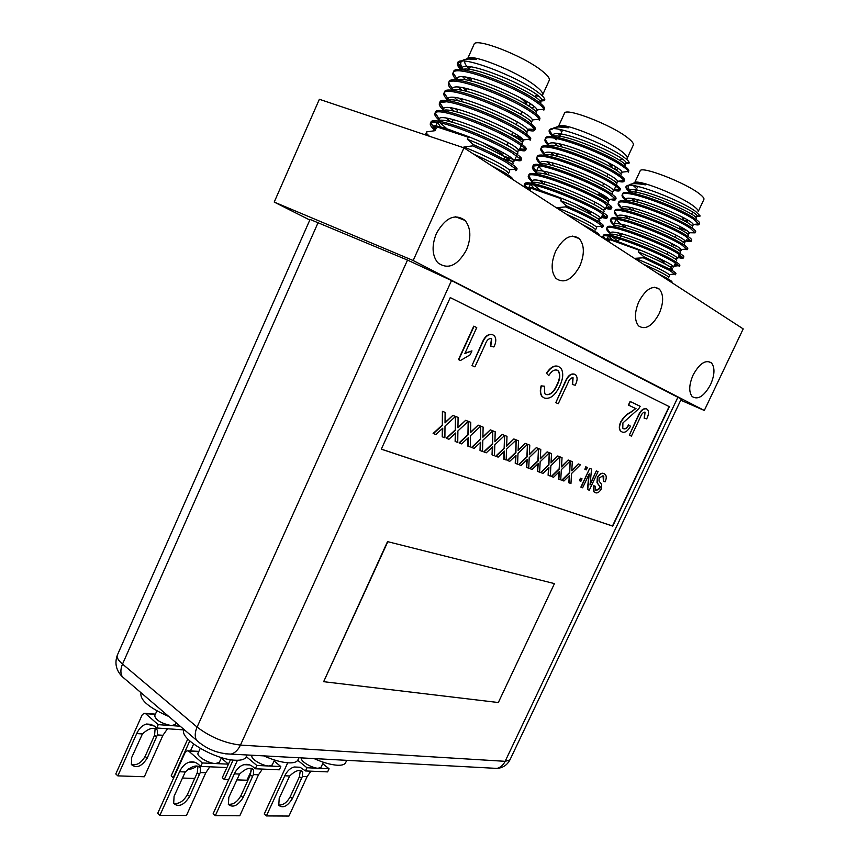 <?xml version="1.0" encoding="UTF-8"?>
<svg xmlns="http://www.w3.org/2000/svg" width="859" height="859" viewBox="0 0 859 859"><rect width="100%" height="100%" fill="white"/><g stroke="black" fill="none" stroke-linecap="round" stroke-linejoin="round"><path stroke-width="1.29" d="M579.857 265.957C584.678 254.232 584.485 245.126 579.299 238.619C571.246 233.24 563.343 237.481 555.59 251.343C550.855 263.015 551.006 272.056 556.031 278.466C564.18 284.018 572.126 279.841 579.857 265.957M659.154 313.685C663.706 302.862 663.792 294.68 659.401 289.129C652.7 284.866 645.861 289 638.913 301.509C634.425 312.3 634.318 320.439 638.591 325.915C645.367 330.275 652.228 326.205 659.154 313.685M710.565 384.607C714.774 374.846 715.064 367.62 711.456 362.906C705.69 359.363 699.57 363.389 693.116 374.986C688.961 384.725 688.65 391.919 692.182 396.568C698.013 400.176 704.144 396.192 710.565 384.607M466.469 249.958C471.376 237.782 470.915 227.946 465.084 220.452C455.066 213.182 445.51 217.488 436.426 233.39C431.626 245.459 432.013 255.187 437.607 262.564C447.775 270.113 457.396 265.903 466.469 249.958M680.736 400.187L704.316 410.462L413.168 260.524L274.214 202.069L309.809 220.033M274.214 202.069L319.365 99.279L463.978 147.855L413.168 260.524M463.978 147.855L743.207 328.9L704.316 410.462M530.25 103.789L529.198 106.43M535.812 95.95L538.496 96.187M467.457 59.056L474.028 44.4C475.006 37.001 523.561 55.814 542.093 70.964C547.602 75.334 549.996 78.459 549.245 80.338L542.63 94.887C543.328 93.116 540.891 90.098 535.34 85.814C516.688 71.007 468.262 52.045 467.457 59.056L467.436 59.099M460.682 69.697C457.933 66.691 456.891 64.382 457.557 62.771L457.804 62.353C461.358 55.051 516.087 75.957 536.886 91.494C541.9 95.102 544.531 97.786 544.799 99.569L544.466 100.632L539.828 101.19M456.548 80.048C453.531 76.913 452.349 74.54 453.015 72.929L453.069 72.811C455.077 64.038 512.275 85.352 534.727 100.965C540.332 104.734 543.382 107.472 543.854 109.179L543.854 110.135L544.423 108.878C545.154 107.354 542.115 104.293 535.318 99.676C512.705 83.903 455.066 62.546 453.584 71.662L453.531 71.78M543.5 109.222L539.881 109.608M532.881 108.009L530.39 107.257M434.117 129.58C431.1 126.81 429.844 124.791 430.359 123.503L430.767 122.977C434.547 117.2 489.211 138.6 511.363 152.365L520.575 159.098L520.994 160.332C520.618 161.062 518.546 160.912 514.766 159.881M513.435 159.506L503.975 156.198M430.359 123.503L430.928 122.246C431.712 114.709 488.835 136.656 511.953 151.087C518.89 155.318 522.1 157.981 521.563 159.087L520.994 160.332M520.844 159.506L518.965 157.498M438.67 119.777C435.588 116.899 434.332 114.773 434.879 113.42L435.202 112.948C438.638 106.591 493.807 127.991 516.023 142.122C521.209 145.311 524.28 147.641 525.236 149.133L525.547 150.325C525.15 151.109 523.045 151.012 519.244 150.035M434.879 113.42L435.449 112.153C436.372 104.304 493.603 126.144 516.613 140.833C523.528 145.139 526.696 147.888 526.116 149.069L525.547 150.325M525.461 149.52L519.802 148.8M520.694 131.846C525.987 135.185 529.058 137.612 529.896 139.158L530.121 140.296L530.69 139.04C531.302 137.773 528.167 134.949 521.273 130.568C498.37 115.6 441.032 93.889 439.969 102.06L439.658 102.919C442.739 95.961 498.413 117.361 520.694 131.846M523.163 140.028L516.484 137.966M529.402 139.212L526.986 139.491M521.381 138.138L511.631 134.766M447.722 100.063C444.575 96.992 443.319 94.705 443.931 93.201L444.114 92.879C446.852 85.331 503.03 106.709 525.364 121.57C530.765 125.038 533.826 127.572 534.556 129.172L534.685 130.257C534.234 131.159 532.086 131.169 528.231 130.289M444.5 91.934C445.703 83.452 503.138 105.056 525.944 120.281C532.805 124.748 535.909 127.647 535.264 129L534.685 130.257M534.685 129.494L528.79 129.054M530.046 111.273C535.544 114.891 538.604 117.533 539.205 119.186L539.269 120.206L539.839 118.95C540.536 117.511 537.466 114.526 530.626 109.984C507.916 94.49 450.384 73.004 449.032 81.809L448.591 82.851C450.964 74.69 507.648 96.036 530.046 111.273M538.786 119.229L535.587 119.584M434.912 128.56L430.799 122.955M443.19 109.92C440.076 106.945 438.82 104.744 439.4 103.316M443.566 108.502L439.819 102.747M452.285 90.206C449.085 87.038 447.818 84.654 448.473 83.076M468.241 137.365L467.382 139.276L473.212 144.58L472.622 145.88C486.377 151.818 497.748 157.39 506.713 162.609L515.894 169.051L516.442 170.329L515.754 170.694M473.212 144.58C486.967 150.518 498.327 156.102 507.293 161.32C514.273 165.476 517.505 168.063 517.011 169.083L516.442 170.329M503.653 159.259L504.426 157.562C504.791 156.542 502.708 154.502 498.156 151.442L481.92 142.261M490.854 165.282L502.644 171.553C509.655 175.623 512.92 178.135 512.458 179.069L512.383 179.241M472.622 145.88L463.881 147.029C484.906 155.2 505.854 166.281 509.119 169.835L509.709 170.995L508.571 173.486C507.626 170.683 495.954 164.209 473.567 154.062M463.881 147.029L463.57 147.716M425.957 135.078L426.762 131.856L435.116 130.665L436.254 128.131L433.591 125.822C437.328 125.661 444.994 127.841 456.612 132.383L468.316 137.215L433.591 125.822M425.849 133.575L426.762 131.856M429.382 136.227L426.193 133.113M470.732 80.628L467.822 77.514M433.559 130.836L434.611 128.786L436.254 128.131M540.043 101.48L541.685 99.902C541.535 91.516 463.549 57.349 461.455 68.602L457.804 62.353M461.981 69.74C458.706 66.766 457.213 64.522 457.493 62.997L457.589 62.696M540.526 103.252C546.335 98.162 473.008 63.469 461.863 69.783M462.84 76.934L465.868 79.962M535.941 113.334C541.61 108.513 467.221 73.606 457.052 80.091M458.631 87.231L461.97 90.41M531.367 123.395C536.896 118.864 461.412 83.71 452.263 90.378M454.465 97.529L458.169 100.879M526.503 134.09L526.792 133.446C532.183 129.194 455.581 93.792 447.507 100.643M450.363 107.837L454.475 111.38M522.229 143.474C527.469 139.512 449.708 103.832 442.782 110.908M446.315 118.155L450.921 121.924M517.666 153.493C522.755 149.831 443.813 113.85 438.079 121.14M437.542 122.429L440.624 126.917M511.266 163.758L512.318 164.456M512.683 164.445L513.113 163.5C514.992 161.803 491.724 148.704 467.382 139.276M516.141 151.248L518.804 150.991L518.449 149.906C514.691 142.562 442.954 111.283 439.056 118.757L439.153 121.302M440.291 122.891L446.927 128.818M503.857 158.808C510.203 161.084 513.671 161.814 514.251 160.998L513.789 159.881C510.514 155.586 480.321 140.092 456.612 132.383M535.318 111.498L537.09 110.811L537.047 109.92C536.145 101.759 459.425 68.183 456.956 78.641L456.795 80.07M462.937 87.79L466.287 90.528M530.583 121.484L532.505 120.883L532.397 119.927C530.765 111.981 455.302 78.985 452.468 88.67L452.317 90.356M459.114 98.259L461.841 100.417M525.815 131.448L527.931 130.933L527.748 129.934C525.397 122.193 451.179 89.765 447.99 98.71L447.818 100.482M455.388 108.749L457.396 110.296M521.005 141.37L523.367 140.973L523.099 139.931C520.039 132.383 447.067 100.535 443.523 108.739L443.502 111.004M451.802 119.283L452.972 120.153M532.505 108.825L533.675 106.269M461.455 68.602L461.294 69.74M466.856 77.353L470.625 80.531M463.216 69.407C460.746 66.025 460.113 63.416 461.315 61.558L461.659 61.15C463.806 59.024 468.756 58.487 476.52 59.518C470.689 58.187 467.103 58.122 465.75 59.325M476.52 59.518L468.778 59.013M464.805 61.15C464.257 62.922 465.771 65.563 469.336 69.053M616.064 167.172L613.863 168.815M621.036 159.012L622.335 159.183M558.371 126.617L564.438 113.345C565.125 106.881 612.199 125.07 628.036 138.074C632.127 141.316 633.888 143.636 633.319 145.021L627.188 158.271C627.725 156.95 625.932 154.717 621.809 151.538C605.863 138.814 558.919 120.485 558.371 126.617L558.275 126.982M552.799 136.71C549.835 133.779 548.654 131.62 549.255 130.224L550.039 129.333C555.719 124.458 606.357 144.14 623.355 156.821C627.038 159.452 628.981 161.406 629.175 162.695L628.917 163.521L624.042 163.779M548.504 145.6C545.626 142.787 544.477 140.715 545.068 139.394L545.1 139.33C546.582 131.502 602.138 152.129 621.444 165.476C625.567 168.214 627.822 170.2 628.219 171.446L628.219 172.187L628.756 171.038C629.314 169.942 627.059 167.698 621.98 164.305C602.599 150.862 546.754 130.203 545.594 138.245L545.572 138.31M628.112 171.456L626.104 171.682M616.945 169.567L614.529 168.772M524.591 187.144L524.452 184.814C527.501 179.531 580.748 200.287 599.872 212.087L607.034 217.907C606.744 218.497 604.865 218.304 601.407 217.327M524.162 185.211L524.677 184.062C525.225 177.383 580.577 198.633 600.409 210.927C605.595 214.041 607.979 215.985 607.56 216.769L607.034 217.907M606.798 217.102L601.923 216.2M531.785 181.485C528.994 178.962 527.845 177.158 528.328 176.074L528.564 175.73C531.313 169.942 585.011 190.687 604.178 202.788L611.264 208.791C610.942 209.435 609.042 209.285 605.563 208.34M528.328 176.074L528.854 174.925C529.52 167.977 584.968 189.109 604.715 201.629C609.879 204.796 612.231 206.804 611.791 207.642L611.264 208.791M611.093 208.018L606.089 207.212M535.941 172.509C533.138 169.921 531.989 168.063 532.505 166.914L532.687 166.625C535.125 160.343 589.285 181.077 608.483 193.479L615.302 198.762L615.495 199.653C615.162 200.34 613.294 200.244 609.901 199.385M608.698 199.063L599.679 196.035M532.505 166.914L533.031 165.776C533.815 158.55 589.371 179.563 609.02 192.319C614.164 195.541 616.494 197.602 616.021 198.515L615.495 199.653M615.098 198.783L613.852 198.934M606.132 197.001L598.702 194.349M540.118 163.543C537.294 160.88 536.156 158.958 536.692 157.755L536.821 157.53C538.937 150.744 593.558 171.446 612.8 184.159C616.751 186.661 619.017 188.497 619.607 189.667L619.736 190.515C619.371 191.246 617.428 191.192 613.895 190.333M536.692 157.755L537.208 156.606C538.121 149.112 593.773 170.007 613.337 182.999C618.459 186.274 620.767 188.4 620.262 189.367L619.736 190.515M619.425 189.689L614.421 189.205M544.305 154.566C541.449 151.839 540.311 149.842 540.88 148.586L540.955 148.435C542.759 141.123 597.843 161.793 617.116 174.828C621.154 177.437 623.419 179.348 623.913 180.562L623.978 181.356C623.591 182.14 621.626 182.129 618.072 181.313M541.342 147.587L541.395 147.437C542.437 139.673 598.175 160.44 617.653 173.658C622.754 176.997 625.041 179.177 624.504 180.207L623.978 181.356M623.763 180.573L622.023 180.777M528.532 189.656L524.581 184.717M536.392 171.317L532.902 166.41M547.516 142.884L545.744 140.275M561.314 198.912L560.519 200.641L566.188 205.709L565.651 206.879C578.107 212.237 588.082 217.069 595.577 221.375L602.352 226.014L602.814 227.012L601.59 227.291M566.188 205.709C578.644 211.067 588.619 215.899 596.114 220.215C601.321 223.265 603.727 225.155 603.34 225.874L602.814 227.012M591.894 215.072L587.234 210.842L575.401 204.077M581.736 224.21L591.819 229.493C597.048 232.488 599.485 234.314 599.12 234.979L598.948 235.366M565.651 206.879L557.287 207.663C578.032 216.221 590.981 222.578 596.125 226.744L596.618 227.656L595.566 229.922C594.825 227.807 584.99 222.524 566.081 214.052M557.287 207.663L557.04 208.2M561.378 145.805L559.263 143.84M559.402 129.398L561.807 131.771M529.896 190.591L530.454 189.367L527.856 187.144C532.054 187.509 539.602 189.871 550.501 194.22L561.378 198.762L527.856 187.144M528.478 189.678L530.454 189.367M556.267 139.759L554.388 138.181M553.883 136.356C550.555 133.607 549.019 131.577 549.277 130.246L550.039 129.333M624.976 166.399L625.18 165.97C630.13 161.717 561.249 130.632 552.724 136.742M554.635 143.185L557.931 146.127M620.939 175.139C625.76 171.134 555.945 139.802 548.332 146.062M550.78 152.526L554.42 155.629M616.698 184.298C621.39 180.53 550.619 148.951 543.962 155.372M546.979 161.879L550.995 165.153M612.005 194.263L612.456 193.447C617.02 189.925 545.272 158.077 539.624 164.67M539.065 165.83C539.184 167.655 542.05 170.619 547.688 174.721M608.226 202.584C612.66 199.299 539.892 167.172 535.297 173.947M539.549 180.615L543.93 183.933M604.006 211.711C608.29 208.673 534.481 176.235 531.002 183.225M530.798 184.427L534.008 188.4M597.005 220.742L598.809 221.053L599.743 222.438M599.432 221.579L599.786 220.827C601.193 219.507 581.887 208.984 560.519 200.641M602.009 209.413L605.058 209.435L604.747 208.576C601.246 202.531 536.671 174.978 532.247 180.744L532.526 183.461M533.826 184.986L540.29 190.247M597.273 218.293L600.838 218.551L600.43 217.671C597.445 214.192 572.03 201.478 550.501 194.22M620.08 173.357L622.002 172.852L621.948 172.154C620.896 165.336 550.447 135.55 548.633 144.527L548.59 145.933M555.29 153.256L557.276 154.76M615.645 182.419L617.75 182.011L617.653 181.27C615.946 174.613 546.603 145.289 544.477 153.632L544.434 155.125M551.843 162.77L553.164 163.747M611.168 191.46L613.519 191.16L613.347 190.387C610.996 183.88 542.77 155.007 540.332 162.738L540.29 164.316M548.504 172.326L549.051 172.723M606.626 200.458L609.289 200.308L609.052 199.481C606.067 193.146 538.937 164.703 536.188 171.832L536.156 173.486M616.515 170.512L617.589 168.181M624.482 164.252L626.243 163.027C625.867 156.048 554.28 125.801 552.788 135.421L552.756 136.731M558.822 143.764L560.755 145.278M552.702 128.7C554.871 126.713 560.143 126.413 568.518 127.798C561.646 126.015 557.663 125.79 556.589 127.153M554.517 136.237L553.389 134.68M568.518 127.798L558.79 126.949M558.522 133.843L560.143 135.432M687.93 220.291L684.677 221.107M634.511 183.064L640.148 170.93C640.599 165.261 686.234 182.913 699.892 194.188C703.006 196.647 704.348 198.408 703.897 199.46L698.184 211.604C698.614 210.616 697.25 208.909 694.115 206.504C680.36 195.476 634.844 177.684 634.511 183.064L634.447 183.654M629.604 192.33C626.705 189.646 625.524 187.713 626.039 186.521L627.338 185.469C634.436 182.344 681.52 200.92 695.65 211.432L700.031 215.792L699.827 216.457L694.587 216.393M625.309 200.19C622.689 197.742 621.648 195.97 622.163 194.886L622.174 194.853C623.194 187.853 677.171 207.889 693.922 219.41L699.097 224.424C698.786 225.09 697.089 225.09 694.008 224.403M687.136 222.406L686.577 222.213M622.635 193.855L622.646 193.833C623.494 186.704 677.644 206.761 694.416 218.336C698.292 220.892 700.021 222.567 699.591 223.372L699.097 224.424M687.619 221.375L686.899 221.128M673.896 262.038L679.362 266.387L679.856 265.345C680.178 264.776 678.352 263.316 674.39 260.975C657.21 250.398 603.533 229.772 603.222 235.72L602.943 236.472C605.37 231.64 657.253 251.837 673.896 262.038M679.029 265.603L674.702 264.669M609.836 233.133C607.259 230.888 606.175 229.31 606.604 228.408L606.776 228.161C608.924 222.9 661.226 243.076 677.891 253.534L683.302 258.011C683.055 258.548 681.316 258.355 678.105 257.442M606.615 228.408L607.098 227.367C607.517 221.171 661.29 241.69 678.385 252.471C682.325 254.855 684.129 256.347 683.796 256.97L683.302 258.011M673.95 258.269L677.547 258.623L677.257 257.947L683.055 257.27L678.589 256.411M613.68 224.897C611.103 222.61 610.04 220.988 610.491 220.044L610.62 219.84C612.488 214.149 665.199 234.303 681.885 245.019L687.243 249.636L682.862 249.411M610.491 220.044L610.974 218.991C611.501 212.57 665.371 232.972 682.39 243.956C686.309 246.372 688.091 247.918 687.737 248.584L687.243 249.636M676.667 246.286L671.824 244.504M617.546 216.661C614.958 214.32 613.906 212.656 614.378 211.668L614.464 211.507C616.053 205.387 669.193 225.509 685.89 236.493L691.194 241.239C690.904 241.851 689.122 241.744 685.869 240.896M614.378 211.668L614.861 210.616C615.495 203.959 669.451 224.242 686.395 235.43C690.303 237.889 692.064 239.478 691.688 240.187L691.194 241.239M691.055 240.541L686.362 239.865M621.422 208.426C618.824 206.031 617.771 204.313 618.265 203.282L618.319 203.186C619.618 196.614 673.177 216.704 689.906 227.957L695.146 232.843L690.292 232.746M618.705 202.327L618.748 202.23C619.489 195.337 673.542 215.502 690.411 226.883C694.297 229.396 696.037 231.028 695.64 231.79L695.146 232.843M686.652 230.556L679.512 228.097M602.846 237.889L602.739 236.762M606.078 239.994L603.147 236.322M627.338 200.523L625.76 199.127M643.284 257.797L669.902 270.542L675.432 274.751L675.926 273.71C676.216 273.183 674.379 271.777 670.407 269.479L643.788 256.723L643.284 257.797L635.306 258.301C653.581 265.828 664.898 271.272 669.258 274.633L669.687 275.342L668.71 277.436C668.077 275.803 659.626 271.38 643.359 264.164M665.306 264.089L661.817 260.578L653.033 255.52M657.672 273.441L666.412 277.962C670.407 280.217 672.264 281.58 671.996 282.063L671.759 282.579M637.335 200.362L636.057 199.32M636.143 186.092L637.775 187.53M608.87 241.798L609.385 240.67L606.873 238.544C611.329 239.285 618.695 241.733 628.96 245.889L639.107 250.173L606.873 238.544M607.227 240.735L609.385 240.67M630.936 192.072C627.5 189.474 625.9 187.584 626.114 186.403L626.125 186.339M626.061 186.478L627.338 185.469M639.042 250.302L638.312 251.88L643.788 256.723M695.983 219.389L696.284 218.744C700.514 215.158 635.188 186.747 628.917 192.641M631.59 198.558L635.209 201.489M692.333 227.152C696.445 223.78 630.302 195.122 624.88 201.156M628.047 207.116L632.02 210.208M688.381 235.559C692.375 232.392 625.384 203.465 620.853 209.66M624.557 215.684L628.745 218.83M683.968 244.944L684.44 243.956C688.317 240.992 620.445 211.797 616.859 218.154M616.612 219.238C617.052 220.924 619.822 223.523 624.923 227.055M680.5 252.342C684.247 249.582 615.474 220.097 612.886 226.636M617.75 232.875L621.1 235.269M676.559 260.717C680.188 258.162 610.47 228.365 608.924 235.108M608.999 236.257L612.349 239.865M668.57 268.459L671.845 269.243L673.134 271.111M672.339 269.694L672.629 269.082C671.223 266.558 659.776 260.835 638.312 251.88M677.257 257.947C674.132 253.04 616.751 228.762 610.609 232.478L609.869 233.079L610.813 235.43M612.274 236.912L618.19 241.39M669.311 266.322L673.617 266.988L673.263 266.29C670.546 263.445 648.631 252.707 628.96 245.889M691.173 225.369L693.32 225.047L693.256 224.489C692 218.701 626.683 191.782 625.416 199.567L625.459 200.845M632.815 208.028L633.534 208.544M686.985 233.659L689.369 233.455L689.262 232.864C687.447 227.206 623.097 200.63 621.551 207.899L621.605 209.263M682.733 241.916L685.418 241.851L685.267 241.229C682.905 235.71 619.511 209.467 617.696 216.221L617.761 217.66M678.406 250.13L681.477 250.248L681.262 249.593C678.374 244.203 615.935 218.293 613.841 224.553L613.927 226.057M687.082 222.524L687.898 220.784M695.328 217.037L697.25 216.103C696.552 210.176 630.27 182.913 629.293 191.224L629.325 192.427M628.992 185.104C631.161 183.278 636.626 183.203 645.41 184.868C637.7 182.677 633.48 182.312 632.75 183.783M633.33 185.587L637.077 189.044M631.032 192.062C628.466 189.087 627.693 186.865 628.724 185.394L626.114 186.403M645.41 184.868C640.363 183.686 636.669 183.289 634.296 183.676M635.166 190L636.197 190.934M313.997 758.561C323.081 762.599 330.908 764.832 337.48 765.251C341.979 765.433 344.706 764.574 345.64 762.685L346.735 760.322M301.917 757.906L301.681 758.411C299.952 760.988 311.946 768.204 318.109 768.257L329.072 768.762L327.623 771.887L305.471 770.931L306.942 767.753L297.729 760.301M287.722 762.792L264.228 814.053L266.387 815.932L284.801 775.784C287.067 771.06 290.202 768.118 294.197 766.98L300.178 767.323L305.471 770.931M310.904 771.167L307.103 776.643L288.957 816.05L266.387 815.932M302.379 776.461L302.658 771.779C299.77 769.116 295.442 770.523 289.666 775.978L279.207 798.333L278.767 805.334C282.976 808.523 287.518 806.279 292.382 798.602L302.379 776.461L307.103 776.643M278.595 805.001C283.041 805.377 286.917 802.639 290.202 796.765L299.447 776.665L300.306 770.491M322.683 763.683L329.072 768.762M323.349 762.244L321.008 767.323L318.109 768.257L306.942 767.753M236.762 779.875L246.963 780.219L251.526 770.212M230.459 759.689L228.44 764.134M226.894 767.549L222.288 777.685L224.317 779.457L233.133 760.054M228.666 779.596L224.317 779.457M187.767 739.008L171.166 775.902L173.196 777.728L189.764 740.952M188.314 768.848C190.902 769.503 193.704 768.558 196.732 766.013M193.586 744.066L190.494 750.927M194.703 778.458L182.312 778.039M173.733 777.749L173.196 777.728M263.702 755.856C273.183 760.065 281.494 762.395 288.613 762.846C293.757 763.06 296.87 762.073 297.933 759.914L298.932 757.745M252.321 755.244L252.031 755.877C250.216 758.637 262.371 765.938 268.953 766.013L280.829 766.55L279.347 769.804L255.316 768.773L256.83 765.455L246.286 756.639M237.449 760.279L213.161 813.698L215.33 815.653L234.346 773.852C236.687 768.923 239.876 765.863 243.935 764.671C247.22 763.866 250.259 764.596 253.051 766.872L255.316 768.773M262.414 769.073L258.505 774.775L239.779 815.782L215.33 815.653M253.394 774.582L253.609 769.836C250.484 766.872 245.824 768.279 239.618 774.056L228.816 797.335L228.387 804.443C232.961 808.029 237.857 805.753 243.086 797.624L253.394 774.582L258.505 774.775M228.258 804.207C233.122 804.829 237.342 801.995 240.896 795.724L250.441 774.797L251.225 768.386M274.064 760.988L280.829 766.55M274.515 760.011L272.26 764.939L268.953 766.013L256.83 765.455M184.223 729.678L184.094 729.967C178.543 738.235 215.083 759.936 235.473 760.236C241.39 760.473 244.965 759.345 246.189 756.854L247.048 754.954M200.222 748.404L198.085 753.139C196.185 756.103 208.49 763.468 215.545 763.565L228.473 764.156L226.926 767.549L200.781 766.421L202.348 762.953L188.808 751.185L198.719 751.722M188.808 751.185L187.015 750.745L185.029 752.677L157.712 813.312L159.881 815.352L179.542 771.747C181.947 766.604 185.211 763.404 189.324 762.158C192.652 761.31 195.712 762.073 198.515 764.435L200.781 766.421M209.811 766.808L205.806 772.756L186.457 815.492L159.881 815.352M200.254 772.542L200.383 767.763C197.012 764.446 191.976 765.841 185.265 771.973L174.087 796.25L173.679 803.455C178.651 807.492 183.955 805.194 189.603 796.561L200.254 772.542L205.806 772.756M173.604 803.315C178.94 804.228 183.547 801.318 187.412 794.586L197.269 772.767L197.989 766.121M221.3 758.035L228.473 764.156M221.493 757.606L219.346 762.33L215.545 763.565L202.348 762.953M141.22 692.891L140.919 693.546C140.242 700.396 149.552 708.052 168.836 716.513M156.896 710.865L154.684 715.815C155.941 720.282 161.535 723.546 171.446 725.597L180.207 726.242M156.757 728.002L158.249 724.642L145.59 713.646L144.011 713.228L142.025 715.15L115.793 773.959L117.823 775.87L136.699 733.575C139.137 728.346 142.401 725.157 146.502 724.03L154.631 726.145L156.757 728.002L182.892 729.839L183.311 728.904M167.516 728.754L162.942 735.283L144.344 776.761L117.823 775.87M157.39 734.928L157.401 730.193C153.922 726.8 148.929 728.056 142.422 733.951L131.674 757.498L131.384 764.564C136.409 768.665 141.671 766.561 147.157 758.229L157.39 734.928L162.942 735.283M131.363 764.531C136.721 765.68 141.305 762.964 145.117 756.382L154.588 735.218L155.125 728.529M176.181 722.806L175.429 724.481L171.446 725.597L158.249 724.642M677.966 397.105L505.146 761.321L509.924 759.925L681.284 399.048L451.523 280.549L407.51 260.073L310.078 219.432L117.35 655.116C116.47 657.35 118.188 660.335 122.526 664.071L318.195 222.395M669.365 406.694L450.256 297.579L381.299 449.182L612.735 526.116L669.365 406.694L450.245 297.601M381.321 449.128L612.488 525.987L669.107 406.575M445.026 422.542L452.865 415.359L455.549 416.422L444.994 426.118L444.898 437.789L442.224 436.78L442.353 428.544M442.492 436.92L442.761 428.179L435.867 434.514L433.119 433.473L442.31 425.033L442.406 411.311L445.112 412.384L445.026 422.939L452.865 415.359M457.954 427.417L465.653 420.309L468.273 421.35L457.901 430.95L457.74 442.449L455.13 441.462L455.302 433.355M455.399 441.601L455.71 432.979L448.935 439.26L446.251 438.24L455.281 429.887L455.453 416.518M455.453 416.379L458.094 417.41L457.944 427.814L465.653 420.309M470.571 432.174L478.141 425.141L480.696 426.161L470.507 435.663L470.281 447.013L467.726 446.036L467.94 438.047M467.994 446.175L468.338 437.682L461.68 443.888L459.06 442.89L467.94 434.633L468.176 421.447M459.329 443.029L468.209 434.772L468.176 421.286L470.764 422.317L470.56 432.571L478.141 425.141M482.887 436.823L490.317 429.854L492.83 430.864L482.801 440.27L482.522 451.458L480.031 450.503L480.278 442.632M480.299 450.642L480.675 442.256L474.125 448.409L471.559 447.432L480.288 439.25L480.6 426.257M471.827 447.571L480.557 439.389L480.6 426.096L483.123 427.106L482.876 437.22L490.317 429.854M494.913 441.354L502.225 434.461L504.673 435.449L494.816 444.758L494.483 455.796L492.035 454.862L492.325 447.109M492.304 455.002L492.722 446.734L486.28 452.822L483.767 451.866L492.357 443.77L492.722 430.96M484.036 452.006L492.626 443.91L492.722 430.788L495.203 431.776L494.902 441.751L502.225 434.461M506.66 445.778L513.843 438.97L516.248 439.926L506.542 449.15L506.166 460.037L503.771 459.125L504.093 451.48M504.029 459.264L504.491 451.104L498.156 457.128L495.697 456.193L504.136 448.173L504.566 435.556M504.566 435.395L506.993 436.34L506.649 446.186L513.843 438.97M518.138 450.105L525.203 443.362L527.555 444.307L518.009 453.445L517.58 464.182L515.228 463.291L515.583 455.753M515.497 463.43L515.98 455.377L509.752 461.337L507.336 460.424L515.647 452.489L516.13 440.033M507.605 460.564L515.915 452.618L516.141 439.851L518.514 440.807L518.127 450.513L525.203 443.362M529.359 454.336L536.306 447.657L538.604 448.581L529.208 457.632L528.736 468.23L526.438 467.36L526.814 459.93M526.696 467.489L527.211 459.544L521.08 465.46L518.718 464.558L526.9 456.698L527.437 444.425M527.447 444.253L529.767 445.166L529.337 454.744L536.306 447.657M540.322 458.47L547.151 451.866L549.416 452.768L540.161 461.734L539.635 472.192L537.39 471.333L537.798 464.01M537.648 471.473L538.196 463.624L532.161 469.476L529.842 468.595L537.895 460.811L538.486 448.699M530.11 468.735L538.163 460.95L538.496 448.516L540.773 449.418L540.3 458.878L547.151 451.866M551.038 462.507L557.759 455.968L559.982 456.859L550.866 465.739L550.308 476.069L548.096 475.22L548.536 468.005M548.353 475.36L548.933 467.618L542.985 473.406L540.719 472.547L548.654 464.837L549.288 452.886M540.987 472.686L548.912 464.966L549.298 452.693L551.521 453.584L551.016 462.926L557.759 455.968M561.528 466.458L568.143 459.994L570.312 460.864L561.335 469.658L560.734 479.859L558.575 479.032L559.037 471.902M558.833 479.161L559.434 471.516L553.583 477.26L551.36 476.412L559.166 468.767L559.853 456.988M559.864 456.805L562.044 457.664L561.496 466.877L568.143 459.994M571.783 470.324L578.29 463.924L580.426 464.773L571.579 473.492L570.945 483.563L568.819 482.747L569.313 475.725M569.077 482.887L569.71 475.328L563.934 481.019L561.765 480.192L569.453 472.622L570.183 460.993M562.022 480.321L569.71 472.751L570.193 460.789L572.33 461.648L571.75 470.743L578.29 463.924M585.752 466.813L587.384 467.468L586.246 469.884L584.872 469.358L585.752 466.813L587.384 467.468M580.405 478.184L582.037 478.828L580.899 481.244L579.524 480.739L580.405 478.184L582.037 478.828M590.112 484.111L596.329 470.904L598.057 471.602L589.285 490.221L587.459 489.523L588.887 474.533M587.717 489.651L589.22 473.814L582.638 487.805L580.877 487.128L589.714 468.348L591.55 469.089L590.026 484.959L596.329 470.904M595.835 490.328L599.507 488.46L599.904 486.699L597.005 482.694L597.316 477.529C599.399 473.996 601.525 472.643 603.673 473.47L604.188 473.706M603.652 481.33L603.791 476.305L602.986 475.757L599.099 478.087L599.024 481.008L601.654 484.412L601.289 488.954C599.335 492.261 597.349 493.506 595.319 492.69L593.966 491.777L594.041 485.818L595.512 486.366L595.405 489.974L596.275 490.543L599.754 488.588L600.151 486.828L597.263 482.822L597.574 477.658C599.657 474.125 601.772 472.772 603.931 473.599L605.391 474.565C606.615 476.197 606.518 478.635 605.09 481.867L603.394 481.201L603.061 475.789M594.718 492.411L593.709 491.649L593.784 485.689L595.512 486.366M471.945 350.88L470.152 354.788L460.521 360.479L458.481 359.567L473.771 326.152L476.745 327.58L464.848 353.564L471.945 350.88L465.041 353.146M490.779 346.145L491.724 339.09L491.08 338.596C488.621 338.403 486.688 340.293 485.292 344.255L474.92 366.857L471.999 365.558L482.253 343.192C485.099 336.352 488.664 333.571 492.937 334.86L494.569 336.052C496.405 338.854 496.169 342.483 493.871 346.961L490.5 346.016L491.445 338.961L490.908 338.532M471.999 365.558L481.974 343.063C484.82 336.223 488.384 333.442 492.658 334.742L492.937 334.86M557.083 385.197C560.122 379.334 560.583 374.621 558.479 371.067L557.362 370.25C554.431 369.273 551.564 371.045 548.772 375.566L546.421 373.236C550.458 367.19 554.484 364.935 558.5 366.482L560.981 368.21C563.697 372.752 563.225 378.787 559.574 386.325C555.139 395.559 550.028 399.456 544.23 398.007L541.986 396.45C540.128 394.002 539.839 390.469 541.127 385.852L544.391 386.206L544.778 393.669L545.991 394.539C550.275 395.344 553.969 392.23 557.083 385.197L556.815 385.079C559.843 379.206 560.304 374.492 558.2 370.948L557.147 370.165M545.819 394.453C550.082 395.151 553.744 392.026 556.815 385.079M572.577 384.585L573.082 377.756C570.967 377.649 569.249 379.41 567.917 383.028L558.264 403.741L555.794 402.646L565.34 382.158C568.014 375.898 571.16 373.289 574.8 374.331L576.067 375.254C577.667 377.702 577.377 381.031 575.208 385.24L572.309 384.456L572.921 377.692M555.794 402.646L565.072 382.03C567.735 375.77 570.891 373.16 574.531 374.213L574.8 374.331M628.767 425.001L630.527 426.236C627.714 431.197 624.869 433.108 621.97 431.937L620.423 430.907C618.867 428.931 618.952 425.946 620.67 421.962C623.441 417.313 626.662 414.113 630.323 412.374L635.767 408.583L628.391 405.072L630.098 401.443L640.17 406.286L638.795 408.68L622.904 422.939L622.796 428.201L623.537 428.727C625.363 429.414 627.113 428.169 628.767 425.001L628.509 424.883C626.898 427.975 625.191 429.232 623.376 428.652M644.411 418.344L645.055 412.137C643.241 412.095 641.694 413.737 640.427 417.055L631.419 436.125L629.314 435.191L638.216 416.336C640.728 410.581 643.541 408.122 646.655 408.97L647.654 409.7C649.05 411.837 648.717 414.897 646.677 418.87L644.153 418.226L644.905 412.073M629.314 435.191L637.958 416.207C640.47 410.462 643.273 408.004 646.398 408.852L646.655 408.97M621.97 431.937L620.681 431.025C619.124 429.049 619.21 426.064 620.928 422.091C623.709 417.431 626.93 414.231 630.592 412.492L635.767 408.583M636.025 408.701L628.391 405.072M628.659 405.19L630.366 401.561M544.23 398.007L542.254 396.568C540.397 394.131 540.118 390.598 541.395 385.97L541.127 385.852M541.395 385.97L544.391 386.206M548.772 375.566L546.421 373.236M546.689 373.364C550.737 367.308 554.764 365.054 558.769 366.6M458.76 359.706L474.05 326.28M596.586 471.033L598.057 471.602M581.124 487.257L589.714 468.348M589.972 468.477L591.55 469.089M579.524 480.739L580.663 478.313M584.872 469.358L586.01 466.942M578.558 464.053L580.426 464.773M570.451 460.918L572.33 461.648M568.4 460.123L570.312 460.864M551.618 476.541L559.424 468.907L559.864 456.784M560.122 456.913L562.044 457.664M558.028 456.108L559.982 456.859M549.556 452.822L551.521 453.584M547.419 451.995L549.416 452.768M538.754 448.645L540.773 449.418M536.564 447.797L538.604 448.581M518.986 464.698L527.168 456.827L527.447 444.232M527.716 444.371L529.767 445.166M525.472 443.502L527.555 444.307M516.409 439.991L518.514 440.807M514.111 439.099L516.248 439.926M495.954 456.333L504.405 448.312L504.566 435.373M504.834 435.513L506.993 436.34M502.494 434.6L504.673 435.449M493.002 430.928L495.203 431.776M490.596 429.994L492.83 430.864M480.868 426.236L483.123 427.106M478.409 425.28L480.696 426.161M468.456 421.425L470.764 422.317M465.922 420.448L468.273 421.35M446.519 438.38L455.549 430.026L455.453 416.357M455.721 416.497L458.094 417.41M453.133 415.498L455.549 416.422M433.387 433.612L442.578 425.184L442.406 411.311M442.686 411.45L445.112 412.384M554.452 583.615L498.327 702.533L323.65 681.692L387.817 541.696L554.452 583.615L387.817 541.696M387.559 541.535L323.65 681.692M471.537 78.835L471.28 78.233M531.71 104.798L530.411 103.896M524.978 100.492C526.814 102.275 527.115 103.552 525.88 104.315M524.87 100.428L526.352 103.134L525.547 104.1C526.009 102.897 524.237 100.804 520.232 97.808M611.769 164.606L611.34 166.99M611.662 164.541L612.199 165.905L611.458 166.743L608.397 162.738M684.322 218.218L683.506 219.582M684.194 218.143L683.581 219.432L681.917 216.919M284.801 775.784L289.666 775.978M299.447 776.665L301.638 778.469M290.202 796.765L292.382 798.602M234.346 773.852L239.618 774.056M250.441 774.797L252.643 776.665M240.896 795.724L243.086 797.624M179.542 771.747L185.265 771.973M197.269 772.767L199.481 774.711M187.412 794.586L189.603 796.561M136.699 733.575L142.422 733.951M154.588 735.218L156.66 737.033M145.59 713.646L155.307 714.42M145.117 756.382L147.157 758.229M407.51 260.073L197.087 727.079L122.526 664.071C120.443 669.011 120.357 673.209 122.257 676.677L126.273 680.113M200.319 743.475L196.443 740.136C194.639 736.646 194.843 732.287 197.087 727.079C210.434 737.162 224.886 743.164 240.445 745.086L451.523 280.549M491.563 768.107L497.028 768.408C500.539 767.484 503.245 765.122 505.146 761.321L240.445 745.086C238.158 749.896 235.065 752.903 231.157 754.105C217.971 753.74 206.396 749.08 196.443 740.136L122.257 676.677C116.094 670.396 114.451 663.212 117.35 655.116M225.251 753.805L497.028 768.408C502.848 767.914 507.154 765.079 509.924 759.925M579.299 238.619L572.416 236.096M659.401 289.129L654.408 287.228M711.456 362.906L707.741 361.392M465.084 220.452L455.41 216.758M544.112 99.633L544.466 100.632M443.931 93.201L444.5 91.945M453.015 72.929L453.584 71.662M452.038 122.214L453.198 119.648M456.666 111.917L457.826 109.34M461.304 101.598L462.464 99.021M465.943 91.269L467.103 88.692M470.592 80.929L471.698 78.48M469.164 69.45L470.324 66.873M509.119 169.835L515.894 169.051M535.264 97.142L536.424 94.576M426.848 133.779L428.212 135.84M502.558 154.738L503.406 152.891M506.885 145.203L508.056 142.648M511.545 134.96L512.705 132.393M516.205 124.684L517.365 122.118M520.876 114.408L522.036 111.831M537.519 109.866L537.09 110.811M453.069 72.811L456.924 78.717M532.967 119.873L532.505 120.883M528.425 129.859L527.931 130.933M523.883 139.834L523.367 140.973M521.273 145.558L518.804 150.991M516.646 155.747L514.251 160.998M437.338 122.407L435.76 125.919M434.611 128.786L430.767 122.977M513.789 159.881L520.575 159.098M537.047 109.92L543.854 109.179M532.397 119.927L539.205 119.186M452.468 88.67L448.591 82.851M527.748 129.934L534.556 129.172M447.99 98.71L444.114 92.879M523.099 139.931L529.896 139.158M443.523 108.739L439.658 102.919M518.449 149.906L525.236 149.133M439.056 118.757L435.202 112.948M541.685 99.902L544.799 99.569M461.315 61.558L457.493 62.997M430.864 122.901L436.436 122.3M524.999 149.595L523.41 147.222M440.162 102.489L446.175 101.856M534.341 129.602L532.312 126.584M461.659 61.15L462.593 61.064M616.966 167.763L616.257 167.301M628.648 162.759L628.917 163.521M540.88 148.586L541.395 147.437M545.068 139.394L545.594 138.245M543.822 184.159L544.885 181.829M548.096 174.828L549.159 172.498M552.369 165.486L553.432 163.156M556.643 156.145L557.716 153.804M560.938 146.782L562.011 144.441M559.059 137.784L562.591 130.063M596.125 226.744L602.352 226.014M620.209 160.783L621.293 158.453M590.112 212.946L590.756 211.55M593.977 204.571L595.051 202.241M598.283 195.261L599.357 192.931M602.589 185.931L603.673 183.601M606.905 176.6L607.979 174.259M622.346 172.111L622.002 172.852M545.1 139.33L548.611 144.559M618.126 181.217L617.75 182.011M540.955 148.435L544.423 153.74M615.828 186.178L613.519 191.16M536.821 157.53L540.236 162.909M609.697 199.406L609.289 200.308M538.904 165.808L536.048 172.058M607.238 204.732L605.058 209.435M602.943 213.988L600.838 218.551M530.422 184.374L529.09 187.283M528.779 187.96L528.414 188.787M527.115 188.787L524.452 184.814M532.065 180.916L528.564 175.73M600.43 217.671L606.669 216.94M621.948 172.154L628.219 171.446M617.653 181.27L623.913 180.562M613.347 190.387L619.607 189.667M609.052 199.481L615.302 198.762M536.188 171.832L532.687 166.625M604.747 208.576L610.985 207.857M626.243 163.027L629.175 162.695M552.788 135.421L549.255 130.224L552.401 129.043M524.946 184.513L528.092 184.148M606.572 217.112L605.982 216.232M610.889 208.039L610.137 206.933M533.579 166.034L536.939 165.658M699.602 215.834L699.827 216.457M618.265 203.282L618.748 202.23M622.163 194.886L622.646 193.833M618.244 241.4L619.436 238.866M619.93 237.793L621.766 233.831M624.74 227.442L625.728 225.305M628.713 218.905L629.701 216.779M632.675 210.369L633.674 208.232M636.659 201.822L637.646 199.685M634.93 193.662L636.562 190.161M669.258 274.633L675.034 273.957M691.559 214.267L692.558 212.141M663.663 261.909L664.157 260.846M667.153 254.457L668.152 252.321M671.158 245.932L672.157 243.795M675.163 237.385L676.162 235.259M679.168 228.838L680.167 226.701M683.184 220.28L683.581 219.432M693.6 224.446L693.32 225.047M625.416 199.567L622.174 194.853M689.67 232.81L689.369 233.455M618.319 203.186L621.519 207.964M685.74 241.175L685.418 241.851M614.464 211.507L617.632 216.339M681.821 249.529L681.477 250.248M616.3 219.206L613.745 224.714M679.48 254.511L677.547 258.623M675.485 262.994L673.617 266.988M608.43 236.161L607.292 238.619M607.195 238.834L606.69 239.919M604.757 239.135L602.943 236.472M609.997 232.875L606.776 228.161M673.263 266.29L679.039 265.624M693.256 224.489L699.076 223.823M689.262 232.864L695.071 232.198M685.267 241.229L691.066 240.563M681.262 249.593L687.06 248.917M613.841 224.553L610.62 219.84M697.25 216.103L700.031 215.792M629.293 191.224L626.039 186.521M634.468 183.192L632.997 183.762M684.623 245.384L683.828 244.235M299.963 767.248L294.197 766.98M302.658 771.779L301.305 770.673M249.776 764.939L243.935 764.671M253.609 769.836L252.106 768.58M195.218 762.427L189.324 762.158M200.383 767.763L198.73 766.314M188.185 750.809L198.869 751.389M151.86 724.416L146.502 724.03M157.401 730.193L155.683 728.7M145.074 713.314L155.425 714.14"/></g></svg>
